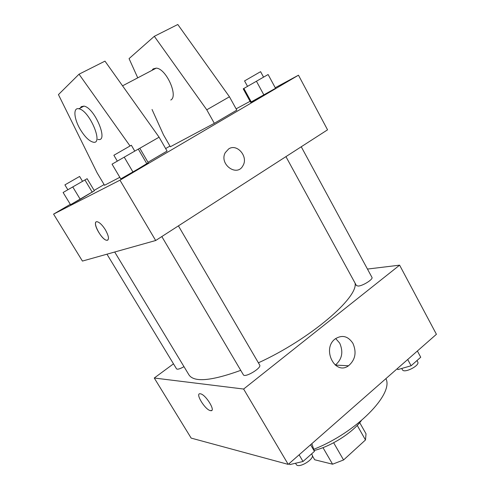 <?xml version="1.0" encoding="UTF-8"?>
<svg xmlns="http://www.w3.org/2000/svg" width="490" height="490" viewBox="0 0 490 490"><rect width="100%" height="100%" fill="white"/><g stroke="black" fill="none" stroke-linecap="round" stroke-linejoin="round"><path stroke-width="0.73" d="M357.235 425.406L365.485 439.959L343.563 459.969L332.581 464.195L314.684 459.767L312.363 455.798M365.485 439.959L366.03 433.815L359.709 422.649M333.641 442.752L343.563 459.969M322.984 447.64L332.581 464.195M361.308 420.653C352.371 432.823 331.13 446.323 314.188 450.488M385.899 378.641C394.052 393.801 356.628 432.437 313.814 449.275M367.457 269.065L399.607 265.164L436.418 334.29L288.23 464.391L191.161 438.103L154.258 378.023L173.485 363.837M114.697 252.013L188.993 374.936C194.101 382.519 211.349 380.993 240.737 370.354M258.395 362.821C309.962 339.288 358.509 297.51 355.054 283.085M399.607 265.164L243.622 389.042L154.258 378.023M161.822 236.56L243.34 374.764C244.773 378.188 261.979 367.941 259.688 365.038L178.421 225.872M106.955 254.188L176.541 368.872C177.484 369.656 179.971 368.921 183.989 366.661M301.252 146.767L371.959 277.383C373.429 279.178 362.992 285.829 358.3 286.068L356.42 285.584L285.933 156.629M243.622 389.042L288.23 464.391M352.91 343.319C356.812 352.384 355.342 359.874 348.5 365.791C334.927 375.873 321.471 348.586 335.338 338.81C342.198 334.596 348.053 336.103 352.91 343.319M211.711 410.442L210.522 410.638C205.12 409.977 194.616 392.674 200.318 393.795C205.586 394.144 216.415 411.857 210.663 410.669L210.516 410.645C205.126 409.971 194.616 392.668 200.318 393.795M335.687 338.547L339.711 343.141C343.539 351.985 342.081 359.293 335.338 365.062L335.252 365.117M275.239 87.741L298.471 75.203L327.553 129.826L155.685 240.51L82.424 261.072L53.582 214.118L70.309 204.336M94.141 190.396L104.107 184.571M165.651 148.574L169.938 146.069M105.399 229.828C109.062 236.621 109.46 240.106 106.6 240.284C100.897 239.42 91.232 220.065 97.443 221.805C99.88 222.619 102.533 225.296 105.399 229.828M298.471 75.203L119.964 180.185L155.685 240.51M119.964 180.185L53.582 214.118M95.722 222.534C93.774 225.872 102.269 239.696 106.6 240.284L107.8 240.149M228.665 148.923C237.087 143.16 248.595 156.769 242.954 165.651C237.038 177.411 218.822 164.242 225.265 152.66L228.665 148.923C237.087 143.16 248.589 156.769 242.954 165.651L242.954 165.651C237.038 177.411 218.822 164.242 225.265 152.66M236.113 108.847L250.065 101.32M72.765 186.929L87.122 178.697L94.368 190.769L70.542 204.71L63.106 192.49L72.765 186.929L80.244 199.289L70.542 204.71M124.227 157.155L139.803 148.231L148.256 162.741L146.927 163.899L120.761 178.899L112.051 164.168L124.227 157.155L132.998 172.082L120.761 178.899M243.873 88.463L268.11 74.529L275.539 88.298L250.592 102.275L251.376 102.153L243.873 88.463L243.236 88.849L250.592 102.275M147.98 162.27L167.078 151.055L159.097 137.188L104.976 61.14L79.031 74.198L58.439 94.613L97.149 172.909L104.529 185.281L119.823 177.313M152.035 109.478L163.476 134.811L170.336 146.755L214.326 123.315L236.811 110.115L229.449 96.781L177.803 24.5L154.319 36.315L129.066 58.616L137.745 77.843M170.79 100.021C178.587 96.193 166.11 68.465 156.243 68.122L153.131 68.906L151.943 70.382M214.326 123.315L206.768 109.809L154.319 36.315M97.902 139.393C109.111 142.584 94.79 107.714 83.968 106.116L81.23 106.667L80.299 108.045M130.009 145.94L79.031 74.198M80.47 129.746C73.947 119.107 72.851 107.181 78.89 108.786C89.639 110.446 104.125 145.371 92.978 142.106C89.027 140.955 84.856 136.839 80.47 129.746M139.822 148.256L159.097 137.188M206.768 109.809L229.449 96.781M417.376 351.012L420.732 357.235L411.11 365.754L397.862 369.583L397.225 368.701M397.329 368.609L397.862 369.583M407.711 359.495L411.11 365.754M401.72 368.468L402.431 369.766C404.054 373.717 420.181 365.534 417.75 361.975L416.984 360.554M311.83 443.671L314.451 451.363L303.028 461.482L289.792 464.594L289.18 463.558M310.599 444.755L314.451 451.363M299.121 454.83L303.028 461.482M295.531 463.246L296.223 464.416C298.392 469.059 315.113 458.952 312.118 454.818L311.585 453.899M275.539 88.298L251.376 102.153M256.429 81.236L263.969 95.103M247.53 86.356L244.553 80.917L260.594 71.669L263.559 77.138M148.256 162.741L132.998 172.082M138.29 149.083L146.927 163.899M117.324 161.13L113.87 155.269L131.332 145.236L134.762 151.104M94.368 190.769L80.244 199.289M84.911 179.953L92.292 192.239M67.859 189.759L64.9 184.883L79.601 176.449L82.528 181.318M335.338 365.062L348.5 365.791M122.549 85.83L156.243 68.122M78.89 108.786L83.968 106.116"/></g></svg>

